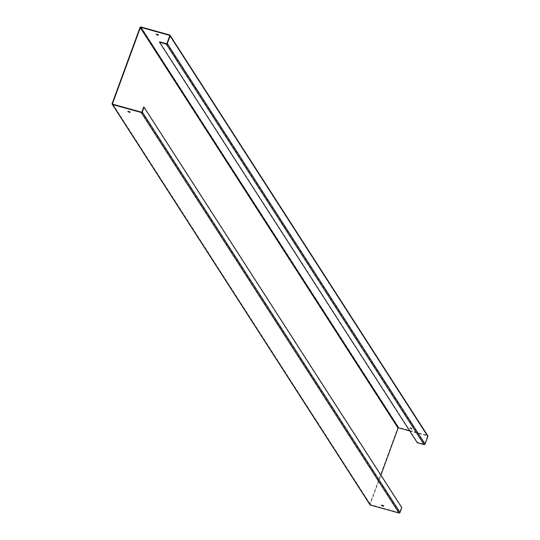 <?xml version="1.0" encoding="UTF-8"?>
<svg xmlns="http://www.w3.org/2000/svg" width="540" height="540" viewBox="0 0 540 540"><rect width="100%" height="100%" fill="white"/><g stroke="black" fill="none" stroke-linecap="round" stroke-linejoin="round"><path stroke-width="0.41" stroke-dasharray="2.7 2.03" d="M381.638 505.109L383.738 505.548L383.576 505.886M411.089 428.963L411.851 428.733L409.604 428.004L411.089 428.963M411.224 428.591L411.986 428.355L409.738 427.633L411.224 428.591M130.113 112.077L130.275 111.74L128.176 111.308M156.425 34.114L158.524 34.553L158.362 34.891M369.961 504.745A0.817 0.756 147.2 0 1 369.893 504.09L397.737 428.018A0.817 0.756 147.2 0 1 398.763 427.484L427.383 435.436L169.628 34.952M143.667 107.028L401.423 507.512L399.647 512.359A0.412 0.378 147.2 0 1 399.134 512.629L370.514 504.671A0.412 0.378 147.2 0 1 370.271 504.198L380.902 475.146M409.691 430.933L427.248 435.807A0.412 0.378 147.2 0 1 427.484 436.286L424.69 443.934A0.412 0.378 147.2 0 1 424.177 444.197L417.393 442.314L159.638 41.837M401.423 507.512L401.8 507.614M417.258 442.692L417.393 442.314M383.832 505.697L383.697 506.068M412.081 428.504L411.946 428.875M130.369 111.888L130.234 112.259M158.618 34.695L158.483 35.073M141.001 27L398.763 427.484M112.752 104.193L370.514 504.671M141.379 112.144L399.134 512.629M169.749 35.728L427.248 435.807M166.415 43.72L424.177 444.197M139.975 27.533L397.737 428.018M112.138 103.606L369.893 504.09M141.892 111.875L399.647 512.359M112.84 104.213L370.271 504.198M169.729 35.802L427.484 436.286M166.928 43.45L424.69 443.934M158.524 34.553L158.389 34.925M130.275 111.74L130.14 112.111M411.986 428.355L411.851 428.733M409.765 427.741L409.631 428.112M409.86 427.889L409.725 428.261M383.738 505.548L383.603 505.919M383.859 505.805L383.724 506.176M412.108 428.612L411.966 428.983M130.397 111.996L130.262 112.367M158.645 34.803L158.51 35.174M112.55 104.038L370.305 504.522M169.695 35.478L427.451 435.962M156.276 33.824L156.141 34.196M128.034 111.017L127.892 111.389M409.738 427.633L409.604 428.004M381.49 504.826L381.355 505.197"/><path stroke-width="0.81" d="M383.697 506.068L382.84 506.156L381.355 505.197L383.697 506.068M383.576 505.886L381.638 505.109M129.377 112.347L130.14 112.111L127.892 111.389L129.377 112.347M128.176 111.308L130.113 112.077M158.483 35.073L157.626 35.154L156.141 34.196L158.483 35.073M158.362 34.891L156.425 34.114M169.486 35.33L140.866 27.371A0.412 0.378 147.2 0 0 140.353 27.641L112.516 103.714A0.412 0.378 147.2 0 0 112.752 104.193L141.379 112.144A0.412 0.378 147.2 0 0 141.892 111.875L143.667 107.028L144.038 107.136L142.263 111.983A0.817 0.756 147.2 0 1 141.237 112.516L112.617 104.564A0.817 0.756 147.2 0 1 112.138 103.606L139.975 27.533A0.817 0.756 147.2 0 1 141.001 27L169.628 34.952A0.817 0.756 147.2 0 1 170.107 35.91L167.306 43.551A0.817 0.756 147.2 0 1 166.28 44.091L159.503 42.208L159.638 41.837L166.415 43.72A0.412 0.378 147.2 0 0 166.928 43.45L169.729 35.802A0.412 0.378 147.2 0 0 169.486 35.33L169.749 35.728M144.038 107.136L401.8 507.614L400.025 512.467A0.817 0.756 147.2 0 1 398.999 513L370.373 505.049A0.817 0.756 147.2 0 1 369.961 504.745L112.205 104.261M380.902 475.146L398.108 428.126A0.412 0.378 147.2 0 1 398.621 427.856L409.691 430.933M427.383 435.436A0.817 0.756 147.2 0 1 427.862 436.394L425.061 444.035A0.817 0.756 147.2 0 1 424.035 444.575L417.258 442.692L159.503 42.208M141.237 112.516L398.999 513M112.617 104.564L370.373 505.049M140.866 27.371L398.621 427.856M166.28 44.091L424.035 444.575M167.306 43.551L425.061 444.035M170.107 35.91L427.862 436.394M142.263 111.983L400.025 512.467M112.516 103.714L112.84 104.213M140.353 27.641L398.108 428.126M156.384 34.114L156.263 34.452M128.135 111.301L128.014 111.645M381.598 505.109L381.476 505.447M170.039 35.255L427.795 435.74"/></g></svg>

